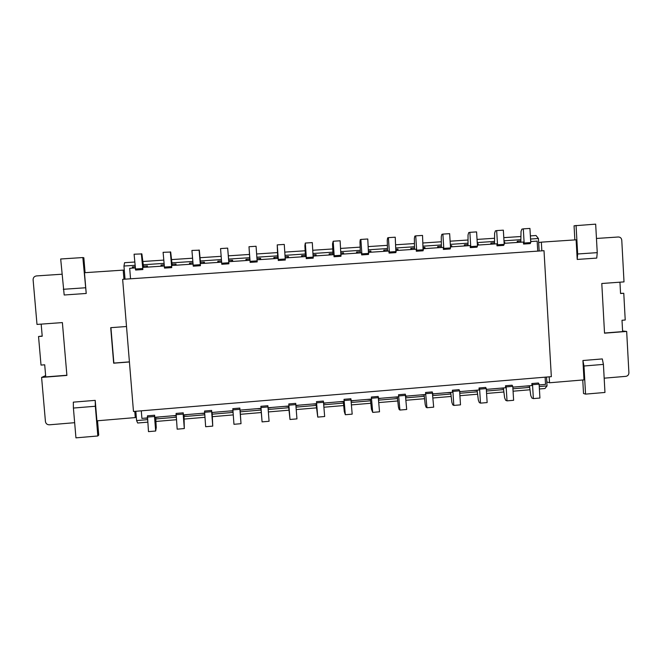 <?xml version="1.0" encoding="UTF-8"?>
<svg xmlns="http://www.w3.org/2000/svg" width="662" height="662" viewBox="0 0 662 662"><rect width="100%" height="100%" fill="white"/><g stroke="black" fill="none" stroke-linecap="round" stroke-linejoin="round"><path stroke-width="0.99" d="M159.583 416.903L155.694 417.557L156.249 427.569L155.678 431.012L148.487 431.632L147.452 415.827L154.627 415.223L154.792 417.3L176.084 415.513M155.678 431.012L154.503 416.497L147.312 417.101M86.225 293.465L82.841 257.551L60.689 258.991L64.181 294.995L86.225 293.465L84.479 272.711L123.206 270.121L123.951 279.24M126.508 326.515L110.72 327.673L113.665 363.19L129.413 361.973M95.212 400.361L95.336 406.253L73.408 408.057L73.316 402.148L95.212 400.361L96.925 420.817L135.28 417.59L134.767 411.375M61.988 274.217L36.509 275.922C34.275 276.294 33.15 277.577 33.108 279.778L36.998 324.421L62.385 322.584L66.903 375.42L41.598 377.414L45.438 421.57C45.852 423.697 47.176 424.781 49.427 424.805L74.657 422.687M577.214 259.438L577.669 253.985L597.24 252.644L596.743 258.089L577.214 259.438L576.114 239.826L541.342 242.151L541.847 250.84M622.586 330.992L626.674 331.447L604.53 333.185L601.791 283.502L624.009 281.888L621.767 240.157C621.461 238.121 620.327 237.07 618.349 236.996L596.462 238.461M626.674 331.447L628.9 372.756C628.817 374.783 627.808 375.983 625.88 376.347L604.174 378.176M582.916 360.517L583.975 366.003L585.556 394.122L604.96 392.458L603.413 364.398L602.312 358.928L582.916 360.517L584 379.872L549.543 382.768L549.195 376.835M530.709 241.547L537.155 241.117L537.743 251.121M130.538 278.793L129.686 268.309L135.205 267.945M143.604 267.382L141.883 253.918L134.088 254.208L135.619 270.038L142.868 269.558L142.694 267.44L164.193 266.008M172.194 265.479L170.697 252.04L163.1 252.321L164.532 268.102L171.731 267.622L171.566 265.52L192.99 264.088M200.603 263.575L199.32 250.178L191.922 250.443L193.254 266.182L200.412 265.702L200.247 263.6L221.588 262.177M228.82 261.697L227.678 248.118L220.554 248.581L221.787 264.27L228.895 263.79L228.738 261.705L249.979 260.282L250.128 262.367L257.187 261.895L256.07 246.264L248.995 246.727L249.781 257.336L250.079 261.333L257.154 260.861M257.079 259.81L278.139 258.403L278.288 260.48L285.297 260.017L284.271 244.427L277.237 244.882L278.305 259.446L285.33 258.974M285.256 257.932L306.109 256.542L306.258 258.61L313.225 258.147L312.29 242.598L305.306 243.053L306.341 257.576L313.325 257.104M313.25 256.062L333.896 254.68L334.045 256.748L340.963 256.285L340.119 240.786L333.185 241.241L333.913 251.75L334.194 255.714L341.129 255.251M341.054 254.208L361.51 252.843L361.651 254.903L368.519 254.44L367.774 238.99L360.873 239.437L361.866 253.86L368.751 253.397M368.684 252.363L388.933 251.014L389.074 253.066L395.901 252.603L395.239 237.203L388.387 237.641L389.355 252.023L396.199 251.568M396.124 250.534L416.183 249.193L416.324 251.237L423.101 250.782L422.53 235.424L415.728 235.862L416.663 250.195L423.457 249.74M423.39 248.713L443.259 247.381L443.391 249.425L450.127 248.97L450.549 247.927L449.639 233.653L442.878 234.1L443.797 248.382L450.549 247.927M450.483 246.901L470.161 245.585L470.285 247.621L476.979 247.174L477.459 246.132L476.582 231.899L469.863 232.337L470.748 246.578L477.459 246.132M477.401 245.106L496.881 243.806L497.005 245.834L503.658 245.387L504.196 244.344L503.343 230.161L496.666 230.591L497.534 244.791L504.196 244.344M504.138 243.318L523.435 242.035L523.559 244.055L530.171 243.616L530.767 242.565L529.931 228.423L523.303 228.853L524.139 243.012L530.767 242.565M147.378 417.929L141.908 418.392L141.296 410.829M545.116 377.175L545.538 384.39L539.149 384.928M529.443 385.747L530.775 395.57L531.9 398.044L533.365 398.598L539.927 398.036L539.108 384.142L538.388 383L531.834 383.546L531.95 385.541L512.827 387.146M503.36 387.949L504.634 397.804L505.677 400.295L507.018 400.858L513.621 400.295L512.777 386.351L512.107 385.201L505.511 385.756L505.636 387.758L486.33 389.38M477.103 390.158L478.336 400.055L479.288 402.562L480.496 403.133L487.141 402.57L486.28 388.586L485.668 387.427L479.031 387.982L479.156 389.984L459.66 391.623M450.681 392.384L451.865 402.314L452.734 404.838L453.809 405.425L460.495 404.854L459.61 390.828L459.056 389.661L452.378 390.224L452.502 392.227L432.824 393.89M424.094 394.618L425.219 404.59L426.005 407.13L426.949 407.734L433.684 407.155L432.269 391.912L425.55 392.475L425.683 394.486L405.806 396.166M397.341 396.877L398.408 406.882L399.103 409.43L399.914 410.051L406.691 409.472L405.318 394.171L398.549 394.742L398.681 396.761L378.614 398.45M370.406 399.145L371.423 409.19L372.706 412.385L379.525 411.805L378.184 396.455L371.374 397.026L371.514 399.054L351.249 400.758M343.305 401.429L344.265 411.507L345.316 414.735L352.184 414.147L350.877 398.747L344.025 399.318L344.166 401.354L323.71 403.075M316.022 403.721L317.752 417.101L324.661 416.514L323.387 401.056L316.486 401.635L316.635 403.671L295.98 405.409M288.566 406.038L290.006 419.485L296.957 418.889L295.724 403.373L288.781 403.961L288.93 406.005L268.069 407.759M260.927 408.363L262.078 421.884L269.078 421.28L267.878 405.715L260.886 406.303L261.035 408.355L240 410.126L239.843 408.073L232.809 408.661L233.959 424.292L241.009 423.688L239.917 409.306L232.858 409.902M232.925 410.721L211.782 412.5L211.625 410.44L204.541 411.036L205.659 426.725L212.75 426.113L211.633 411.69L204.533 412.285M204.599 413.105L183.382 414.892L183.225 412.823L176.092 413.427L177.168 429.166L184.309 428.554L183.167 414.081L176.018 414.685M123.206 270.121L124.307 270.286L125.027 279.165M544.007 250.691L122.644 279.331L133.476 411.483L551.338 376.653L544.007 250.691M134.99 265.305L123.96 266.041L124.307 270.286M539.158 251.022L538.421 238.502L530.56 239.032M520.762 239.677L503.989 240.794M494.431 241.431L477.244 242.573M467.935 243.186L450.326 244.361M441.264 244.957L423.225 246.156M414.42 246.744L395.959 247.969M387.411 248.54L368.511 249.797M360.219 250.344L340.88 251.626M332.854 252.164L313.06 253.48M305.306 253.993L285.065 255.333M277.585 255.83L256.881 257.212M249.673 257.692L228.622 259.09M221.389 259.57L200.396 260.96M192.783 261.465L171.971 262.847M163.986 263.377L143.364 264.75M530.634 240.38L531.048 241.522M523.303 228.853L521.871 229.16L521.027 231.493L520.845 241.034L517.212 241.274L517.287 242.441M504.063 242.151L504.717 242.11L504.792 243.277M496.666 230.591L495.375 230.881L494.613 233.223L494.514 242.788L490.865 243.028L490.939 244.204M477.327 243.93L478.295 243.864L478.361 245.039M469.863 232.337L468.696 232.619L468.034 234.969L468.017 244.551L464.352 244.799L464.426 245.974M450.408 245.726L451.691 245.635L451.765 246.818M441.355 246.33L437.656 246.57L437.739 247.753M423.316 247.53L424.921 247.423L424.996 248.606M415.728 235.862L414.826 236.135L414.354 238.477L414.511 248.109L410.796 248.358L410.879 249.549M398.061 250.402L397.978 249.218L396.05 249.342M383.844 251.353L383.761 250.162L387.502 249.913L387.543 251.105M370.943 252.214L370.861 251.022L368.602 251.171M356.636 253.165L356.553 251.974L360.318 251.725M343.652 254.034L343.57 252.843L340.971 253.008M329.254 254.994L329.171 253.794L332.953 253.546L333.011 254.746M316.179 255.863L316.097 254.671L313.159 254.862M301.69 256.831L301.599 255.631L305.405 255.383L305.48 256.583M288.533 257.708L288.442 256.508L285.165 256.732M273.944 258.685L273.853 257.485L277.684 257.228L277.767 258.428M260.704 259.57L260.613 258.362L256.988 258.602M246.016 260.547L245.925 259.339L249.781 259.082L249.864 260.29M232.685 261.44L232.594 260.232L228.729 260.489M217.906 262.425L217.815 261.217L221.497 260.969M204.492 263.319L204.393 262.111L200.503 262.367M189.613 264.312L189.514 263.095L192.89 262.872M176.1 265.214L176.009 263.997L172.087 264.262M161.123 266.215L161.031 264.999L164.093 264.792M147.527 267.117L147.427 265.901L143.48 266.165M132.45 268.127L132.35 266.902L135.106 266.72M147.403 418.252L144.655 418.161M176.109 415.835L173.047 415.769M187.876 414.52L184.019 415.173M204.624 413.436L201.256 413.394M215.986 412.153L212.13 412.476M232.95 411.044L229.275 411.028M243.914 409.795L240.083 410.117M260.952 408.686L257.113 408.686M271.66 407.461L268.093 408.082M288.591 406.36L284.776 406.352M299.224 405.136L296.005 405.732M316.047 404.043L312.257 404.043M326.614 402.835L323.726 403.398M343.33 401.743L339.556 401.743M353.822 400.543L351.274 401.081M370.43 399.459L366.69 399.459M380.857 398.267L378.639 398.772M397.365 397.192L393.642 397.183M407.718 396L405.831 396.48M424.119 394.941L420.42 394.933M434.413 393.749L432.84 394.204M450.706 392.698L447.032 392.69M460.934 391.523L459.676 391.945M477.128 390.472L473.471 390.464M487.29 389.297L486.347 389.695M503.377 388.263L499.744 388.246M513.472 387.096L512.843 387.46M529.468 386.062L525.851 386.054M539.249 386.575L547.044 385.913L546.522 377.059M135.834 411.284L136.595 420.569L147.518 419.65M155.81 418.947L176.216 417.226M184.127 416.555L204.732 414.817M212.262 414.18L233.057 412.426M240.215 411.822L261.06 410.059M268.193 409.455L288.69 407.726M296.104 407.105L316.146 405.409M323.826 404.763L343.421 403.108M351.365 402.438L370.521 400.816M378.73 400.129L397.457 398.549M405.922 397.829L424.21 396.29M432.931 395.553L450.797 394.039M459.767 393.286L477.211 391.813M486.429 391.035L503.459 389.595M512.926 388.801L529.542 387.394M123.96 266.041L124.572 262.698L134.725 262.028M538.421 238.502L536.03 235.515L530.378 235.895M520.713 236.533L503.799 237.65M494.365 238.27L477.045 239.412M467.844 240.025L450.119 241.191M441.157 241.787L423.018 242.979M414.304 243.558L395.744 244.783M387.27 245.345L368.287 246.595M360.062 247.141L340.657 248.424M332.672 248.953L312.836 250.261M305.108 250.774L284.834 252.106M277.37 252.603L256.641 253.968M249.442 254.448L228.373 255.838M221.141 256.318L200.123 257.708M192.526 258.205L171.681 259.587M163.721 260.108L143.058 261.473M133.79 268.036L132.35 266.902M146.443 267.191L147.427 265.901M162.422 266.124L161.031 264.999M174.991 265.288L176.009 263.997M190.863 264.229L189.514 263.095M203.35 263.393L204.393 262.111M219.114 262.342L217.815 261.217M231.518 261.515L232.594 260.232M247.183 260.472L245.925 259.339M259.504 259.645L260.613 258.362M275.061 258.61L273.853 257.485M287.308 257.791L288.442 256.508M302.766 256.765L301.599 255.631M314.93 255.946L316.097 254.671M330.288 254.928L329.171 253.794M342.37 254.117L343.57 252.843M357.629 253.099L356.553 251.974M369.636 252.296L370.861 251.022M384.796 251.287L383.761 250.162M396.728 250.493L397.978 249.218M411.789 249.483L410.796 248.358M424.921 247.423L423.639 248.697M438.608 247.696L437.656 246.57M451.691 245.635L450.474 246.818M465.254 245.916L464.352 244.799M478.295 243.864L477.376 244.733M491.734 244.146L490.865 243.028M504.717 242.11L504.096 242.681M518.04 242.391L517.212 241.274M523.559 244.055L524.139 243.012M520.845 241.034L520.845 242.209M171.731 267.622L170.324 251.85M164.275 267.076L171.491 266.587M604.514 333.027L622.619 331.604L622.007 320.267L625.218 320.019L623.778 293.291L620.559 293.523L619.946 282.186M42.203 336.023L38.537 336.511L41.019 365.085L44.702 364.795L45.752 376.91L66.895 375.255M38.537 336.511L42.219 336.238L41.168 324.115M623.778 293.291L620.551 293.332M541.342 242.151L538.661 242.557M574.856 239.909L574.062 225.792L595.668 224.145L597.24 252.644M577.669 253.985L576.056 225.419M549.543 382.768L546.804 381.933M585.556 394.122L583.52 393.493L582.759 379.971M184.309 428.554L183.995 414.842M183.225 412.823L183.167 414.081M135.28 417.59L136.256 416.39M97.529 420.767L98.729 435.058L97.835 435.977L75.948 437.855L73.408 408.057M95.336 406.253L97.835 435.977M147.725 422.157L137.671 423.01L136.595 420.569M547.044 385.913L544.991 388.503L539.389 388.975M155.992 421.454L176.415 419.725M184.317 419.054L204.922 417.308M212.452 416.671L233.247 414.909M240.405 414.304L261.242 412.542M268.383 411.93L288.88 410.2M296.278 409.571L316.337 407.875M323.999 407.221L343.611 405.558M351.539 404.887L370.712 403.266M378.896 402.57L397.639 400.982M406.079 400.27L424.4 398.714M433.089 397.978L450.988 396.464M459.916 395.711L477.401 394.229M486.578 393.451L503.65 392.003M513.067 391.201L529.741 389.794M212.75 426.113L212.154 412.807M211.625 410.44L211.633 411.69M241.009 423.688L240.107 410.448M239.843 408.073L239.917 409.306M260.886 406.303L262.078 421.884M268.011 406.948L261.002 407.535M288.781 403.961L290.006 419.485M295.922 404.598L288.963 405.185M316.486 401.635L317.752 417.101M323.652 402.264L316.734 402.844M344.025 399.318L345.316 414.735M351.191 399.947L344.323 400.527M371.374 397.026L372.706 412.385M378.565 397.647L371.738 398.218M398.549 394.742L399.914 410.051M405.756 395.355L398.971 395.926M425.55 392.475L426.949 407.734M432.766 393.087L426.03 393.65M452.378 390.224L452.916 391.391L453.809 405.425M459.61 390.828L452.916 391.391M479.031 387.982L479.627 389.14L480.496 403.133M486.28 388.586L479.627 389.14M505.511 385.756L506.165 386.914L507.018 400.858M512.777 386.351L506.165 386.914M531.834 383.546L532.538 384.688L533.365 398.598M539.108 384.142L532.538 384.688M154.627 415.223L154.503 416.497M41.598 377.414L45.637 375.602M82.841 257.551L83.834 257.741L85.084 272.67M110.926 327.657L113.864 363.074L129.404 361.866M142.868 269.558L141.362 253.736M135.288 269.012L142.553 268.524M497.005 245.834L497.534 244.791M494.514 242.788L494.531 243.964M470.285 247.621L470.748 246.578M468.017 244.551L468.042 245.734M443.391 249.425L443.797 248.382M442.878 234.1L441.852 234.373L441.281 236.715L441.38 247.514M416.324 251.237L416.663 250.195M414.511 248.109L414.553 249.301M389.074 253.066L389.355 252.023M388.387 237.641L387.634 237.906L387.253 240.248L387.502 249.913M361.651 254.903L361.866 253.86M360.873 239.437L360.252 239.685L359.979 242.035L360.368 252.917M334.045 256.748L334.194 255.714M333.185 241.241L332.531 243.831L332.953 253.546M306.258 258.61L306.341 257.576M305.306 243.053L304.892 245.643L305.405 255.375M278.288 260.48L278.305 259.446M277.237 244.882L277.684 257.228M250.128 262.367L250.079 261.333M248.995 246.727L249.781 259.082M228.895 263.79L227.678 248.118M221.671 263.236L228.795 262.756M200.412 265.702L199.096 249.979M193.072 265.148L200.238 264.668M583.975 366.003L603.413 364.398M85.381 287.78L63.271 289.294"/></g></svg>
